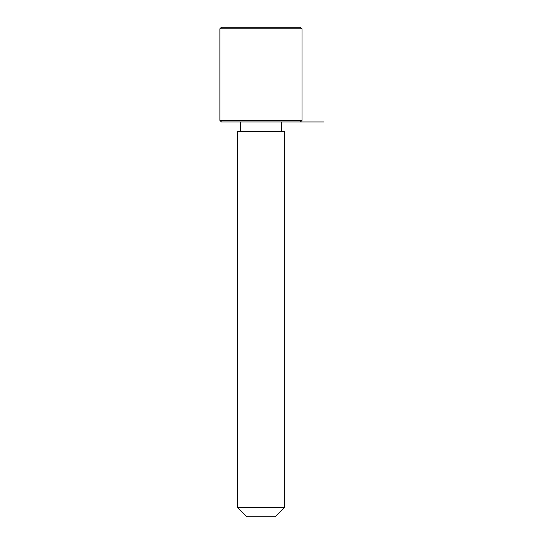 <?xml version="1.0" encoding="UTF-8"?>
<svg xmlns="http://www.w3.org/2000/svg" width="544" height="544" viewBox="0 0 544 544"><rect width="100%" height="100%" fill="white"/><g stroke="black" fill="none" stroke-linecap="round" stroke-linejoin="round"><path stroke-width="0.82" d="M240.156 131.437L284.634 131.437L284.634 507.321L237.252 507.321L237.252 131.437L240.156 131.437M237.252 507.321L246.731 516.8L275.162 516.8L284.634 507.321M300.431 121.958L302.008 120.38L219.878 120.38L221.462 121.958L324.122 121.958M219.878 28.778L221.462 27.2L300.431 27.2L302.008 28.778L219.878 28.778L219.878 120.38M281.479 131.437L281.479 121.958M240.414 131.437L240.414 121.958M302.008 120.38L302.008 28.778"/></g></svg>

